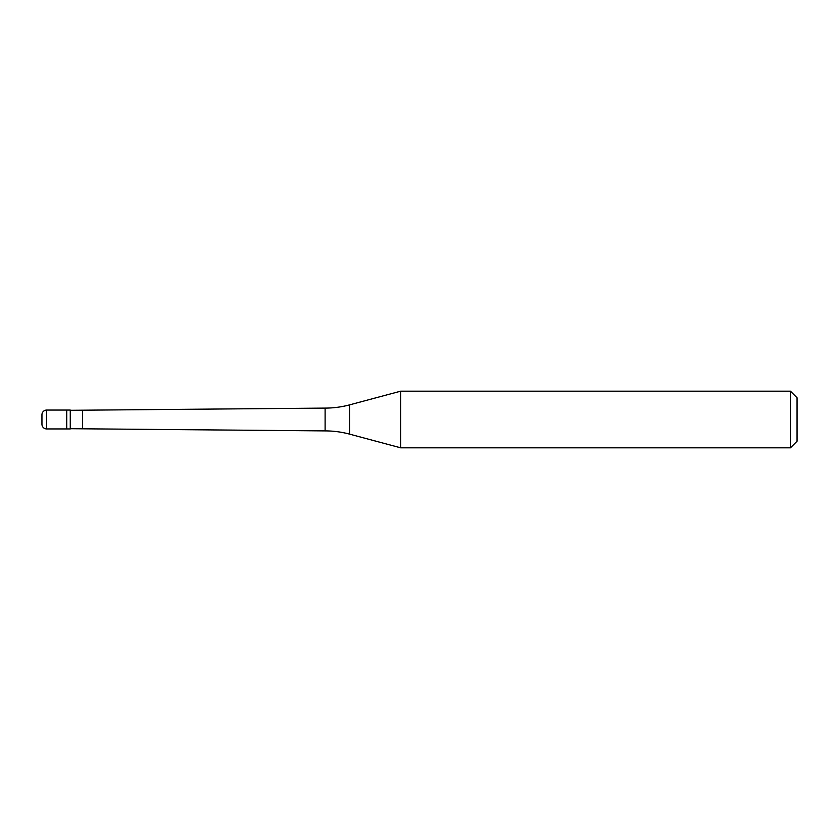 <?xml version="1.0" encoding="UTF-8"?>
<svg xmlns="http://www.w3.org/2000/svg" width="839" height="839" viewBox="0 0 839 839"><rect width="100%" height="100%" fill="white"/><g stroke="black" fill="none" stroke-linecap="round" stroke-linejoin="round"><path stroke-width="1.26" d="M46.669 410.061A4.719 4.719 0 0 0 41.95 414.781L41.95 424.219A4.719 4.719 0 0 0 46.669 428.939L70.266 428.939L70.266 410.061L66.721 410.061L66.721 428.939L66.721 410.061L46.669 410.061L46.669 428.939M70.266 428.698L325.113 430.9A94.388 94.388 0 0 1 349.538 434.12L400.654 447.816L790.443 447.816L797.05 441.209L797.05 397.791L790.443 391.184L790.443 447.816M70.266 410.302L325.113 408.1A94.388 94.388 0 0 0 349.538 404.88L400.654 391.184L400.654 447.816M400.654 391.184L790.443 391.184M82.537 410.302L82.537 428.698M325.113 408.1L325.113 430.9M349.538 404.88L349.538 434.12"/></g></svg>
